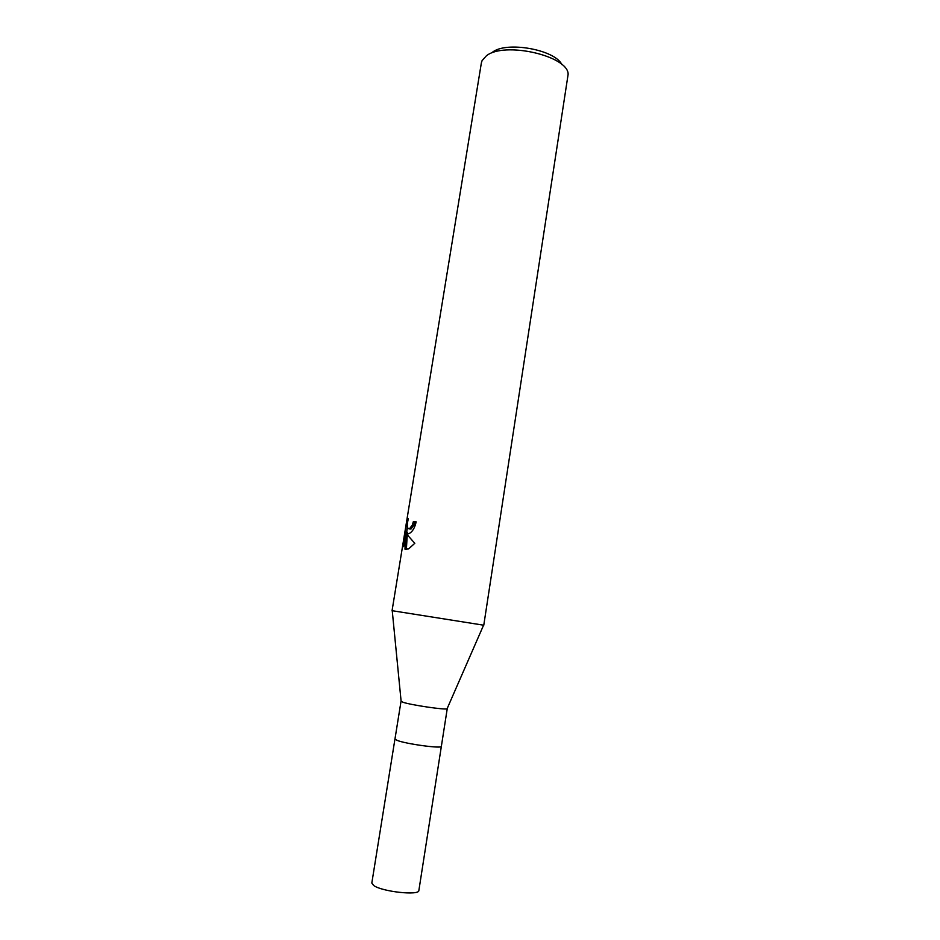 <?xml version="1.0" encoding="UTF-8"?>
<svg xmlns="http://www.w3.org/2000/svg" width="940" height="940" viewBox="0 0 940 940"><rect width="100%" height="100%" fill="white"/><g stroke="black" fill="none" stroke-linecap="round" stroke-linejoin="round"><path stroke-width="1.41" d="M447.205 708.478L447.088 708.76C445.689 710.123 411.238 705.082 403.06 702.298L401.098 701.181M447.252 708.607L418.864 890.486C419.44 895.832 381.969 891.731 373.65 885.48L371.817 883.036L394.953 739.028L396.95 740.32C405.563 743.94 442.341 748.922 441.353 746.36C442.341 748.933 405.563 743.94 396.95 740.32L394.964 739.016L401.028 701.287M447.088 708.76L483.583 625.182L392.062 610.683L481.374 62.874L482.079 60.642L486.332 55.871C504.099 41.149 568.371 55.812 568.136 74.272L483.771 625.218L392.238 610.718L401.133 701.475M408.618 533.755L406.644 533.051L408.254 535.941L414.798 543.285L408.677 548.866L404.964 549.125L406.01 531.981L403.624 546.669L403.554 542.004L406.491 523.991L408.383 518.528C406.656 525.378 406.997 528.821 409.405 528.868L412.366 525.037L413.318 521.7L416.162 521.853C414.846 527.634 412.648 531.464 409.546 533.356L408.618 533.755M416.126 522.041L414.74 521.97L413.776 525.307L411.038 529.009L409.335 528.891M414.74 521.97L413.318 521.7M408.465 533.791L406.644 533.051M407.267 534.308L406.374 549.383L404.976 549.125M406.01 531.981L407.431 532.252L407.361 533.192M404.353 542.157L403.554 542.016M407.443 527.387L406.668 532.111M407.373 524.156L406.491 523.991M561.838 64.543C554.835 49.55 506.237 40.925 492.407 52.264M409.64 528.738L411.038 529.009"/></g></svg>
